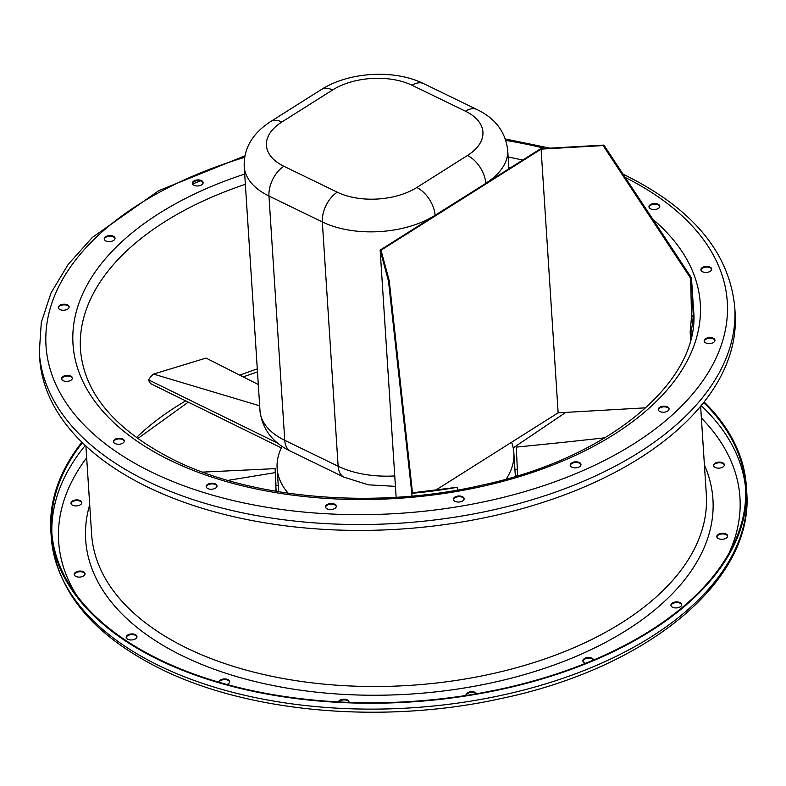 <?xml version="1.0" encoding="UTF-8"?>
<svg xmlns="http://www.w3.org/2000/svg" width="786" height="786" viewBox="0 0 786 786"><rect width="100%" height="100%" fill="white"/><g stroke="black" fill="none" stroke-linecap="round" stroke-linejoin="round"><path stroke-width="1.18" d="M278.598 490.926L277.124 468.142A118.607 65.985 -3.7 0 0 288.128 493.186M282.135 446.379A118.607 65.985 -3.7 0 0 277.124 468.142M276.161 491.329L275.827 485.542L278.234 485.394M72.381 378.361A5.414 3.006 -3.7 0 0 70.76 376.69A5.414 3.006 -3.7 0 0 65.1 376.317A5.414 3.006 -3.7 0 0 61.652 379.058M70.72 376.022A5.414 3.006 176.3 0 1 72.391 378.027A5.414 3.006 176.3 0 1 69.217 381.023A5.414 3.006 176.3 0 1 63.273 380.729A5.414 3.006 176.3 0 1 61.593 378.724A5.414 3.006 176.3 0 1 64.776 375.728A5.414 3.006 176.3 0 1 70.72 376.022M74.306 574.763A5.414 3.006 176.3 0 1 77.755 572.021A5.414 3.006 176.3 0 1 83.414 572.405A5.414 3.006 176.3 0 1 85.035 574.075M83.375 571.727A5.414 3.006 176.3 0 1 85.055 573.731A5.414 3.006 176.3 0 1 81.872 576.728A5.414 3.006 176.3 0 1 75.928 576.433A5.414 3.006 176.3 0 1 74.248 574.428A5.414 3.006 176.3 0 1 77.431 571.432A5.414 3.006 176.3 0 1 83.375 571.727M69.129 307.198A5.414 3.006 -3.7 0 0 67.498 305.528A5.414 3.006 -3.7 0 0 61.839 305.155A5.414 3.006 -3.7 0 0 58.39 307.896M67.458 304.86A5.414 3.006 176.3 0 1 69.139 306.864A5.414 3.006 176.3 0 1 65.955 309.861A5.414 3.006 176.3 0 1 60.011 309.566A5.414 3.006 176.3 0 1 58.331 307.562A5.414 3.006 176.3 0 1 61.514 304.565A5.414 3.006 176.3 0 1 67.458 304.86M71.045 503.6A5.414 3.006 176.3 0 1 74.493 500.859A5.414 3.006 176.3 0 1 80.162 501.242A5.414 3.006 176.3 0 1 81.783 502.902M80.113 500.564A5.414 3.006 176.3 0 1 81.793 502.568A5.414 3.006 176.3 0 1 78.61 505.565A5.414 3.006 176.3 0 1 72.666 505.27A5.414 3.006 176.3 0 1 70.986 503.266A5.414 3.006 176.3 0 1 74.169 500.269A5.414 3.006 176.3 0 1 80.113 500.564M115.031 238.58A5.414 3.006 -3.7 0 0 113.4 236.91A5.414 3.006 -3.7 0 0 107.741 236.537A5.414 3.006 -3.7 0 0 104.292 239.268M113.361 236.232A5.414 3.006 176.3 0 1 115.041 238.237A5.414 3.006 176.3 0 1 111.858 241.233A5.414 3.006 176.3 0 1 105.913 240.938A5.414 3.006 176.3 0 1 104.233 238.934A5.414 3.006 176.3 0 1 107.417 235.938A5.414 3.006 176.3 0 1 113.361 236.232M203.102 182.941A5.414 3.006 -3.7 0 0 201.481 181.271A5.414 3.006 -3.7 0 0 195.812 180.898A5.414 3.006 -3.7 0 0 192.364 183.639M201.432 180.603A5.414 3.006 176.3 0 1 203.112 182.607A5.414 3.006 176.3 0 1 199.939 185.604A5.414 3.006 176.3 0 1 193.985 185.299A5.414 3.006 176.3 0 1 192.315 183.305A5.414 3.006 176.3 0 1 195.488 180.299A5.414 3.006 176.3 0 1 201.432 180.603M711.694 269.401A5.414 3.006 -3.7 0 0 710.072 267.741A5.414 3.006 -3.7 0 0 704.413 267.358A5.414 3.006 -3.7 0 0 700.965 270.099M710.033 267.063A5.414 3.006 176.3 0 1 711.713 269.067A5.414 3.006 176.3 0 1 708.53 272.064A5.414 3.006 176.3 0 1 702.586 271.769A5.414 3.006 176.3 0 1 700.906 269.765A5.414 3.006 176.3 0 1 704.089 266.768A5.414 3.006 176.3 0 1 710.033 267.063M713.619 465.803A5.414 3.006 176.3 0 1 717.068 463.072A5.414 3.006 176.3 0 1 722.727 463.445A5.414 3.006 176.3 0 1 724.348 465.115M722.688 462.767A5.414 3.006 176.3 0 1 724.368 464.772A5.414 3.006 176.3 0 1 721.184 467.768A5.414 3.006 176.3 0 1 715.24 467.474A5.414 3.006 176.3 0 1 713.56 465.469A5.414 3.006 176.3 0 1 716.744 462.473A5.414 3.006 176.3 0 1 722.688 462.767M714.955 340.564A5.414 3.006 -3.7 0 0 713.334 338.904A5.414 3.006 -3.7 0 0 707.665 338.52A5.414 3.006 -3.7 0 0 704.217 341.262M713.285 338.226A5.414 3.006 176.3 0 1 714.965 340.23A5.414 3.006 176.3 0 1 711.782 343.227A5.414 3.006 176.3 0 1 705.838 342.932A5.414 3.006 176.3 0 1 704.168 340.928A5.414 3.006 176.3 0 1 707.341 337.931A5.414 3.006 176.3 0 1 713.285 338.226M716.871 536.966A5.414 3.006 176.3 0 1 720.32 534.234A5.414 3.006 176.3 0 1 725.989 534.608A5.414 3.006 176.3 0 1 727.61 536.278M725.95 533.93A5.414 3.006 176.3 0 1 727.62 535.934A5.414 3.006 176.3 0 1 724.446 538.931A5.414 3.006 176.3 0 1 718.502 538.636A5.414 3.006 176.3 0 1 716.822 536.632A5.414 3.006 176.3 0 1 719.996 533.635A5.414 3.006 176.3 0 1 725.95 533.93M669.053 409.192A5.414 3.006 -3.7 0 0 667.432 407.521A5.414 3.006 -3.7 0 0 661.763 407.148A5.414 3.006 -3.7 0 0 658.314 409.889M667.383 406.853A5.414 3.006 176.3 0 1 669.063 408.848A5.414 3.006 176.3 0 1 665.88 411.854A5.414 3.006 176.3 0 1 659.935 411.55A5.414 3.006 176.3 0 1 658.265 409.555A5.414 3.006 176.3 0 1 661.439 406.549A5.414 3.006 176.3 0 1 667.383 406.853M670.969 605.593A5.414 3.006 176.3 0 1 674.417 602.852A5.414 3.006 176.3 0 1 680.087 603.226A5.414 3.006 176.3 0 1 681.708 604.896M680.037 602.557A5.414 3.006 176.3 0 1 681.717 604.562A5.414 3.006 176.3 0 1 678.544 607.558A5.414 3.006 176.3 0 1 672.6 607.264A5.414 3.006 176.3 0 1 670.92 605.259A5.414 3.006 176.3 0 1 674.093 602.263A5.414 3.006 176.3 0 1 680.037 602.557M580.982 464.831A5.414 3.006 -3.7 0 0 579.351 463.16A5.414 3.006 -3.7 0 0 573.692 462.787A5.414 3.006 -3.7 0 0 570.243 465.518M579.311 462.482A5.414 3.006 176.3 0 1 580.992 464.487A5.414 3.006 176.3 0 1 577.808 467.483A5.414 3.006 176.3 0 1 571.864 467.189A5.414 3.006 176.3 0 1 570.184 465.184A5.414 3.006 176.3 0 1 573.367 462.188A5.414 3.006 176.3 0 1 579.311 462.482M582.898 661.232A5.414 3.006 176.3 0 1 586.346 658.491A5.414 3.006 176.3 0 1 592.015 658.865A5.414 3.006 176.3 0 1 593.45 660.083M585.639 663.305A5.414 3.006 176.3 0 1 584.519 662.893A5.414 3.006 176.3 0 1 582.839 660.888A5.414 3.006 176.3 0 1 586.022 657.892A5.414 3.006 176.3 0 1 591.966 658.196A5.414 3.006 176.3 0 1 593.627 660.014M464.133 499.002A5.414 3.006 -3.7 0 0 462.512 497.341A5.414 3.006 -3.7 0 0 456.853 496.958A5.414 3.006 -3.7 0 0 453.404 499.7M462.473 496.664A5.414 3.006 176.3 0 1 464.153 498.668A5.414 3.006 176.3 0 1 460.969 501.665A5.414 3.006 176.3 0 1 455.025 501.37A5.414 3.006 176.3 0 1 453.345 499.365A5.414 3.006 176.3 0 1 456.528 496.369A5.414 3.006 176.3 0 1 462.473 496.664M466.059 695.404A5.414 3.006 176.3 0 1 469.507 692.672A5.414 3.006 176.3 0 1 475.166 693.046A5.414 3.006 176.3 0 1 476.247 693.792M466.078 695.463A5.414 3.006 176.3 0 1 466 695.07A5.414 3.006 176.3 0 1 469.183 692.073A5.414 3.006 176.3 0 1 475.127 692.368A5.414 3.006 176.3 0 1 476.63 693.724M336.32 506.528A5.414 3.006 -3.7 0 0 334.698 504.858A5.414 3.006 -3.7 0 0 329.039 504.474A5.414 3.006 -3.7 0 0 325.591 507.216M334.659 504.18A5.414 3.006 176.3 0 1 336.339 506.184A5.414 3.006 176.3 0 1 333.156 509.181A5.414 3.006 176.3 0 1 327.212 508.886A5.414 3.006 176.3 0 1 325.532 506.882A5.414 3.006 176.3 0 1 328.715 503.885A5.414 3.006 176.3 0 1 334.659 504.18M338.678 701.927A5.414 3.006 176.3 0 1 347.353 700.562A5.414 3.006 176.3 0 1 348.974 702.232M338.285 701.908A5.414 3.006 176.3 0 1 341.939 699.442A5.414 3.006 176.3 0 1 347.314 699.884A5.414 3.006 176.3 0 1 348.994 701.888A5.414 3.006 176.3 0 1 348.945 702.389M216.985 486.239A5.414 3.006 -3.7 0 0 215.364 484.569A5.414 3.006 -3.7 0 0 209.705 484.196A5.414 3.006 -3.7 0 0 206.256 486.927M215.325 483.891A5.414 3.006 176.3 0 1 217.005 485.895A5.414 3.006 176.3 0 1 213.821 488.892A5.414 3.006 176.3 0 1 207.877 488.597A5.414 3.006 176.3 0 1 206.197 486.593A5.414 3.006 176.3 0 1 209.381 483.596A5.414 3.006 176.3 0 1 215.325 483.891M219.009 682.248A5.414 3.006 176.3 0 1 222.693 679.821A5.414 3.006 176.3 0 1 228.019 680.273A5.414 3.006 176.3 0 1 229.65 681.943M218.852 682.199A5.414 3.006 176.3 0 1 222.124 679.281A5.414 3.006 176.3 0 1 227.979 679.605A5.414 3.006 176.3 0 1 229.659 681.6A5.414 3.006 176.3 0 1 226.879 684.468M659.778 206.531A5.414 3.006 -3.7 0 0 658.147 204.871A5.414 3.006 -3.7 0 0 652.488 204.488A5.414 3.006 -3.7 0 0 649.04 207.229M658.108 204.193A5.414 3.006 176.3 0 1 659.788 206.197A5.414 3.006 176.3 0 1 656.605 209.194A5.414 3.006 176.3 0 1 650.661 208.899A5.414 3.006 176.3 0 1 648.981 206.895A5.414 3.006 176.3 0 1 652.164 203.898A5.414 3.006 176.3 0 1 658.108 204.193M124.306 441.231A5.414 3.006 -3.7 0 0 122.685 439.561A5.414 3.006 -3.7 0 0 117.016 439.187A5.414 3.006 -3.7 0 0 113.567 441.929M122.636 438.893A5.414 3.006 176.3 0 1 124.316 440.897A5.414 3.006 176.3 0 1 121.142 443.894A5.414 3.006 176.3 0 1 115.188 443.599A5.414 3.006 176.3 0 1 113.518 441.594A5.414 3.006 176.3 0 1 116.692 438.588A5.414 3.006 176.3 0 1 122.636 438.893M126.222 637.633A5.414 3.006 176.3 0 1 129.67 634.892A5.414 3.006 176.3 0 1 135.339 635.275A5.414 3.006 176.3 0 1 136.961 636.935M135.3 634.597A5.414 3.006 176.3 0 1 136.97 636.601A5.414 3.006 176.3 0 1 133.797 639.598A5.414 3.006 176.3 0 1 127.853 639.303A5.414 3.006 176.3 0 1 126.173 637.299A5.414 3.006 176.3 0 1 129.356 634.302A5.414 3.006 176.3 0 1 135.3 634.597M703.686 402.501A347.648 193.395 176.3 0 1 745.511 486.062A347.648 193.395 176.3 0 1 541.22 678.701A347.648 193.395 176.3 0 1 159.45 659.552A347.648 193.395 176.3 0 1 51.67 530.923A347.648 193.395 176.3 0 1 82.373 442.675M147.719 487.084A348.453 193.847 176.3 0 1 39.683 358.161L39.3 352.275A348.453 193.847 176.3 0 0 147.336 481.199A348.453 193.847 176.3 0 0 530 500.387A348.453 193.847 176.3 0 0 734.763 307.297L735.146 313.192A348.453 193.847 176.3 0 1 530.383 506.282A348.453 193.847 176.3 0 1 147.719 487.084M704.109 401.97A348.453 193.847 176.3 0 1 746.317 486.003A348.453 193.847 176.3 0 1 541.554 679.094A348.453 193.847 176.3 0 1 158.9 659.906A348.453 193.847 176.3 0 1 50.854 530.982A348.453 193.847 176.3 0 1 81.891 442.204M192.55 184.081A347.648 193.395 176.3 0 1 200.361 180.868M396.134 497.283L380.149 250.125L388.51 281.123L411.815 493.323A307.188 170.886 -3.7 0 0 457.255 487.281L457.432 490.061M411.815 493.323L411.992 496.074M645.837 407.816L558.148 412.827L541.092 149.114L603.098 145.567L690.619 278.244L691.542 316.503L690.147 331.849L690.963 331.83A307.188 170.886 -3.7 0 0 693.252 315.432L691.474 277.861L693.684 311.934M690.963 331.83L691.297 337.017M281.368 447.892L151.678 384.158A13.175 7.821 -64.1 0 1 148.672 379.923A13.175 7.821 -64.1 0 1 153.525 374.087L206.06 358.082L258.299 384.531M277.92 443.275L148.672 379.923M259.675 405.792L153.525 374.087M276.053 491.309L275.129 468.633L275.994 485.532M275.287 472.612L227.881 480.403M515.302 475.284L513.847 452.834A118.607 65.985 -3.7 0 0 511.578 442.243M516.274 447.126L562.245 442.469L516.274 447.126L517.669 475.736M562.245 442.469L604.955 437.812M506.155 479.087A118.607 65.985 -3.7 0 0 513.847 452.834M380.149 250.125L540.739 148.682L603.884 145.076L691.474 277.861M457.255 487.281L412.493 492.783L389.217 280.671L381.004 250.233L541.092 149.114M558.148 412.827L436.662 489.56M690.147 331.849L690.648 339.621M388.51 281.123L389.217 280.671M603.098 145.567L603.884 145.076M693.252 315.432L691.542 316.503M412.493 492.783L411.785 493.225M701.181 405.605A347.648 193.395 176.3 0 1 745.659 489.01M701.377 418.024A341.35 189.898 176.3 0 1 729.044 553.089M700.621 406.274L706.319 494.512A307.994 171.338 176.3 0 1 525.333 665.182A307.994 171.338 176.3 0 1 187.107 648.214A307.994 171.338 176.3 0 1 91.618 534.264L85.91 446.026M704.413 464.988A314.292 174.836 176.3 0 1 556.233 664.229A314.292 174.836 176.3 0 1 183.118 656.163A314.292 174.836 176.3 0 1 89.702 504.74M625.234 177.44A341.35 189.898 176.3 0 1 631.924 445.014A341.35 189.898 176.3 0 1 151.845 472.219A341.35 189.898 176.3 0 1 244.623 157.357M505.889 140.429A341.35 189.898 176.3 0 1 545.022 148.436M693.419 307.945A307.188 170.886 176.3 0 1 693.576 309.959C700.906 379.982 611.125 457.364 482.594 485.021C377.054 509.574 253.308 499.385 173.942 459.957C115.169 430.178 84.014 393.393 80.486 349.613A307.188 170.886 176.3 0 1 245.35 184.317M508.797 167.28A307.188 170.886 176.3 0 1 510.694 167.664M652.822 219.265A314.292 174.836 176.3 0 1 585.108 450.683A314.292 174.836 176.3 0 1 170.464 460.458A314.292 174.836 176.3 0 1 244.692 174.07M508.129 157.033A314.292 174.836 176.3 0 1 522.739 160.049M693.576 309.959A307.188 170.886 176.3 0 1 693.684 311.983M136.4 437.615A307.188 170.886 176.3 0 1 185.722 400.88M239.809 375.187A307.188 170.886 176.3 0 1 257.287 368.919M159.273 665.791A348.453 193.847 176.3 0 1 51.237 536.867C56.553 591.337 93.161 635.422 161.061 669.102C249.604 712.922 384.207 724.466 500.869 698.577C647.055 668.238 754.334 580.864 746.7 491.898A348.453 193.847 176.3 0 1 541.937 684.989A348.453 193.847 176.3 0 1 159.273 665.791M76.625 595.277A341.35 189.898 176.3 0 1 86.666 457.776M51.896 533.871A347.648 193.395 176.3 0 1 85.271 445.436M485.797 183.384L435.08 215.305A79.867 44.429 176.3 0 1 322.329 221.937L268.959 196.028A79.867 44.429 176.3 0 1 244.2 166.475L259.999 410.773A79.867 44.429 -3.7 0 0 284.758 440.327L268.959 196.028A23.551 13.981 115.9 0 1 283.893 166.268L337.263 192.187A56.317 31.332 -3.7 0 0 416.776 187.51L467.483 155.471A56.317 31.332 -3.7 0 0 465.459 111.199L412.09 85.291A56.317 31.332 -3.7 0 0 332.586 89.968L281.869 121.997A56.317 31.332 -3.7 0 0 283.893 166.268M435.09 215.423L435.08 215.305A23.551 13.686 57.7 0 0 416.776 187.51M508.896 168.794L507.677 150.047A79.867 44.429 176.3 0 1 485.787 183.276A23.551 13.686 -122.3 0 0 467.483 155.471M394.749 475.943A79.867 44.429 -3.7 0 1 338.127 466.236A23.551 13.981 115.9 0 0 344.042 477.19L290.673 451.272A23.551 13.981 -64.1 0 1 284.758 440.327L338.127 466.236L322.329 221.937A23.551 13.981 115.9 0 1 337.263 192.187M281.869 121.997A23.551 13.686 -122.3 0 0 270.561 121.624C252.473 133.365 243.689 148.308 244.2 166.475M270.561 121.624L321.268 89.584A23.551 13.686 57.7 0 1 332.586 89.968M321.268 89.584C349.063 71.801 394.199 69.129 423.644 83.63A23.551 13.981 115.9 0 0 412.09 85.291M423.644 83.63L477.004 109.549A23.551 13.981 115.9 0 0 465.459 111.199M277.281 491.515L278.647 491.741M514.938 469.753L517.365 469.606M734.763 307.297C729.447 252.827 692.839 208.752 624.939 175.072L623.082 174.178M549.974 148.151L505.408 138.984M244.888 155.864L158.792 190.644L92.276 237.5L68.205 264.361L51.061 292.854L41.304 322.398L39.3 352.275M257.484 371.886L243.188 376.897M188.286 402.147L137.746 438.588M50.854 530.982L51.237 536.867M746.317 486.003L746.7 491.898M513.189 447.902L565.792 412.385M275.129 468.633L202.591 472.111M515.37 476.434L515.331 475.795L517.669 475.658M290.673 451.272C272.447 442.528 262.219 429.028 259.999 410.773M344.042 477.19L368.339 484.824L395.427 486.367M477.004 109.549C495.229 118.293 505.457 131.793 507.677 150.047"/></g></svg>
